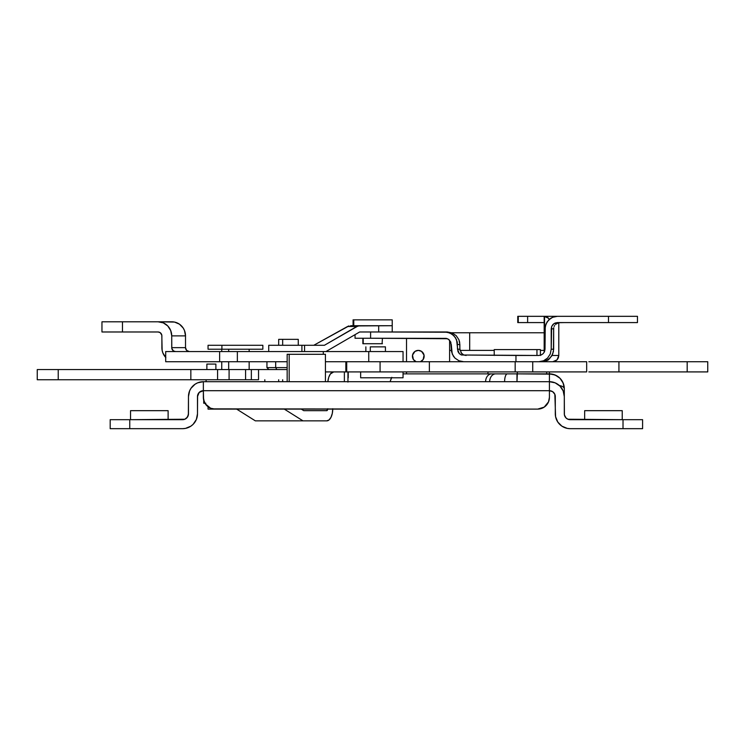 <?xml version="1.0" encoding="UTF-8"?>
<svg xmlns="http://www.w3.org/2000/svg" width="745" height="745" viewBox="0 0 745 745"><rect width="100%" height="100%" fill="white"/><g stroke="black" fill="none" stroke-linecap="round" stroke-linejoin="round"><path stroke-width="1.12" d="M424.147 356.25A5.876 5.876 0 0 1 420.385 361.735L423.16 359.518L424.035 355.104L421.54 351.37L418.28 350.383L415.012 351.37L412.516 355.104L413.391 359.518L416.166 361.735A5.876 5.876 0 0 1 418.28 350.383A5.876 5.876 0 0 1 424.147 356.25M622.233 419.677L622.233 410.672L584.657 410.672L584.657 419.677L584.657 410.672L622.233 410.672L622.233 419.677M168.119 419.677L168.119 410.672L130.543 410.672L130.543 419.677L130.543 410.672L168.119 410.672L168.119 419.677M559.942 378.227L563.164 383.051L564.3 388.75A14.872 14.872 0 0 0 549.419 373.869L516.974 373.869L516.974 381.701L517.319 373.869L507.354 373.869A7.832 2.747 90 0 0 504.607 381.701A7.832 2.747 -90 0 1 507.354 373.869L495.425 373.869A7.832 6.072 90.2 0 0 489.67 381.691L503.043 381.701L489.67 381.691A7.832 6.072 -89.8 0 1 495.425 373.869L491.681 373.869A7.832 6.072 90 0 0 485.61 381.701A7.832 6.072 -90 0 1 491.681 373.869L403.045 373.869L517.319 373.869L517.319 371.913L517.319 373.869L552.324 374.158M264.82 381.701L264.82 379.745L264.82 381.701M206.095 379.745L206.095 381.701L206.095 379.745M491.681 373.869L490.042 373.869M391.442 377.79L390.091 381.701L391.796 377.352M184.853 419.23L187.489 417.06L188.476 413.801A5.876 5.876 0 0 1 182.609 419.677L129.76 419.677L184.853 419.23L186.762 417.954L188.364 414.946L188.476 396.573L189.612 390.883L190.981 388.313L195.088 384.206L197.658 382.828L203.357 381.701L549.419 381.701L555.118 382.828L559.942 386.059L563.164 390.883L564.3 396.573L564.3 388.75C563.443 379.754 558.489 374.8 549.419 373.869L549.419 381.701L203.357 381.701L203.357 390.706L199.204 392.419L197.481 396.573A5.876 5.876 0 0 1 203.357 390.706L203.581 399.646L205.331 403.883L210.602 408.213L215.1 409.107L537.676 409.107L544.204 407.124L548.525 401.853L549.419 397.355L549.419 381.701A14.872 14.872 0 0 1 564.3 396.573L564.412 414.946L566.014 417.954L567.923 419.23L623.016 419.677L623.016 428.673L570.167 428.673L567.271 428.394L561.907 426.168L557.8 422.061L555.584 416.706L554.848 394.329L552.688 391.693L549.419 390.706L549.419 371.913L549.419 373.869L555.137 375.014L557.688 376.374M129.76 419.677L110.185 419.677L110.185 428.673L129.76 428.673L129.76 419.677L110.185 419.677L110.185 428.673L182.609 428.673L129.76 428.673L129.76 419.677M196.354 419.491L193.123 424.324L190.869 426.168L185.505 428.394L182.609 428.673A14.872 14.872 0 0 0 197.481 413.801L196.354 419.491L193.123 424.324L190.869 426.168M182.609 419.677L183.754 419.556M212.809 408.875L537.676 409.107A11.743 11.743 0 0 0 549.419 397.355L549.419 390.706L203.357 390.706L203.357 381.701A14.872 14.872 0 0 0 188.476 396.573L188.764 393.677M192.834 386.059L195.088 384.206M197.658 382.828L200.452 381.989M199.204 392.419L198.468 393.313M197.593 395.427L197.481 413.801L197.481 396.573M188.299 427.546L185.505 428.394M567.271 428.394L564.477 427.546M569.022 419.556L570.167 419.677A5.876 5.876 0 0 1 564.3 413.801L564.3 388.75C564.123 387.232 562.484 386.152 559.374 385.519A7.832 3.474 0 0 1 564.3 388.75M208.125 409.107L215.1 409.107A11.743 11.743 0 0 1 203.357 397.355L203.357 390.706L549.419 390.706A5.876 5.876 0 0 1 555.295 396.573L555.295 413.801A14.872 14.872 0 0 0 570.167 428.673L642.59 428.673L642.59 419.677L570.167 419.677M188.476 396.573L188.476 413.801M203.357 397.355L204.251 401.853M537.676 409.107L539.967 408.875M542.174 408.213L544.204 407.124M545.983 405.662L548.525 401.853M623.016 419.677L623.016 428.673L642.59 428.673L642.59 419.677L623.016 419.677M555.137 375.014L559.97 378.255L563.183 383.098M287.16 354.294L287.16 381.701L287.16 354.294L289.19 354.294L289.19 381.701L289.19 354.294L325.425 354.294L325.425 381.701L325.425 354.294L287.16 354.294M215.882 369.567L215.882 364.082L215.882 369.567M206.877 364.082L206.877 369.567L206.877 364.082L215.882 364.082L206.877 364.082M406.528 338.249L406.528 361.735L406.528 338.249M406.528 371.913L406.528 373.869L406.528 371.913M544.176 332.764L451.684 332.764L469.695 332.764L469.695 350.383L494.224 350.383L459.982 350.383L469.695 350.383L469.695 332.764L544.176 332.764M449.598 340.232L449.598 361.735L449.598 350.383L451.321 350.383L449.598 350.383L449.598 340.232M423.16 359.518L423.7 358.503M424.035 355.104L423.7 354.005M412.851 354.005L412.404 356.25M559.597 385.724L560.613 386.776M540.414 350.383L544.176 350.383L540.414 350.383M37.408 369.567L58.231 369.567L58.231 379.745L190.841 379.745L190.841 369.567L58.231 369.567L190.841 369.567L190.841 379.745L217.587 379.745L217.587 369.567L190.841 369.567L217.587 369.567L217.587 379.745L229.088 379.745L229.088 369.567L217.587 369.567L245.589 369.567L245.589 379.745L245.589 369.567L229.088 369.567L229.088 379.745L251.354 379.745L251.354 369.567L245.589 369.567L251.354 369.567L251.354 379.745L258.543 379.745L258.543 369.567L251.354 369.567L287.16 369.567L258.543 369.567L258.543 379.745L58.231 379.745L58.231 369.567L37.25 369.567L37.25 379.745L58.231 379.745L37.408 379.745M165.874 357.609L162.913 353.037L162.14 350.392L161.805 335.129L160.194 332.642L158.089 331.981L122.469 331.981L122.469 321.803L101.963 321.803L101.963 331.981L122.469 331.981L122.469 321.803L158.089 321.803L163.304 322.874L167.737 325.928L170.689 330.501L171.732 335.893L171.797 348.409L173.408 350.895L175.522 351.556A3.911 3.79 90 0 1 171.732 347.645L185.514 347.645L185.514 335.893L185.514 347.645L171.732 347.645L171.732 335.893L185.514 335.893L184.481 330.501L183.214 328.07L179.452 324.177L174.535 322.073L158.089 321.803A14.09 13.643 90 0 1 171.732 335.893L185.514 335.893A14.09 13.643 -90 0 0 171.871 321.803L102.009 321.803M185.514 347.645A3.911 3.79 -90 0 0 189.305 351.556L186.623 350.411L185.514 347.645M402.998 351.556L165.753 351.556M219.635 351.556L237.357 351.556L237.357 361.735L219.635 361.735L219.635 351.556L165.707 351.556L165.707 361.735L219.635 361.735L219.635 351.556M165.753 361.735L287.16 361.735L237.357 361.735L237.357 351.556L323.283 351.556L323.283 354.294L323.283 351.556L368.747 351.556L368.747 361.735L325.425 361.735L368.747 361.735L368.747 351.556L403.045 351.556L403.045 361.735M102.009 331.981L158.089 331.981A3.911 3.79 90 0 1 161.879 335.893L161.879 347.645A14.09 13.643 90 0 0 165.707 357.432M392.224 331.981L392.224 319.847L353.782 319.847L353.782 325.714L392.224 325.714L358.14 325.919L324.401 345.289L304.565 345.289L304.565 351.556L304.565 345.289L301.911 345.289L301.911 351.556L301.911 345.289L268.721 345.289L268.721 351.556M459.991 350.429L459.628 342.067L458.911 339.711L456.191 335.65L452.122 332.931L447.307 331.981L378.683 331.981L378.683 325.714L378.683 331.981L359.649 331.981L325.956 351.556L359.649 331.981L381.98 331.981M268.721 345.289L324.401 345.289L356.734 326.506L347.533 326.506L313.766 345.289L348.995 325.919L347.533 326.506L356.734 326.506L359.649 325.714L377.845 325.714M357.209 325.714L353.782 325.714L353.782 319.847L353.074 319.847L353.074 325.714L350.569 325.714L353.13 325.714M585.803 371.913L380.08 371.913L380.08 361.735L346.714 361.735L346.714 371.913L380.08 371.913L345.885 371.913L346.714 371.913L346.714 361.735M707.703 361.735L588.839 361.735M585.803 361.735L354.974 361.735M707.703 371.913L588.839 371.913M618.927 361.735L687.179 361.735L687.179 371.913L707.75 371.913L707.75 361.735L687.179 361.735L687.179 371.913L618.927 371.913L618.927 361.735L618.927 371.913M380.08 371.913L380.08 361.735L429.362 361.735L429.362 371.913L380.08 371.913M515.168 371.913L429.362 371.913L429.362 361.735L515.168 361.735L515.168 371.913L515.168 361.735L532.722 361.735L532.722 371.913L515.168 371.913M532.722 361.735L532.722 371.913L586.669 371.913L586.669 361.735L532.722 361.735M544.558 361.725L548.59 359.76L544.558 361.725M544.558 316.336L544.558 351.547L544.558 316.336L547.733 317.519L549.354 319.326L548.59 318.301L544.176 316.327L552.743 316.327L544.176 316.327L544.176 352.338L544.176 316.327L527.628 316.327L544.558 316.336M541.28 361.735L546.02 360.785L548.162 359.621L551.579 356.166L553.423 351.649L553.665 328.852L551.207 328.852L551.207 349.209L550.257 354.005L547.575 358.066L545.694 359.621L543.552 360.785L538.812 361.735L543.552 360.785L547.575 358.066L550.257 354.005L551.207 349.209L553.665 349.209L551.207 349.209L551.673 326.45L551.207 328.852L553.665 328.852L553.665 349.209L552.716 354.005L550.034 358.066L546.02 360.785L541.28 361.735M553.768 327.707L553.665 328.852M554.653 325.453L554.131 326.45M556.301 323.721L558.648 322.706L555.472 324.42M564.729 322.585L558.648 322.706M378.683 331.981L447.466 332.223L451.964 334.095L455.4 337.55L457.262 342.067L457.505 349.209L459.87 349.209L461.714 353.633L463.744 354.993L466.147 355.467L463.744 354.993L460.931 352.683M355.039 338.249L370.6 338.249L370.6 331.981L370.6 338.249L355.058 338.249L355.039 334.663M637.431 316.327L557.4 316.327L552.66 317.277L548.637 319.996L545.955 324.056L545.005 328.852L544.539 351.603L543.189 353.633L541.177 354.993L538.812 355.467L461.351 354.993L459.33 353.633L457.505 349.209L459.87 349.209L459.87 344.507L457.505 344.507L459.87 344.507L458.911 339.711L456.191 335.65L452.122 332.931L445.035 331.981L449.803 332.931L453.854 335.65L456.555 339.711L457.979 351.603L459.33 353.633L461.351 354.993L515.959 355.467L515.959 361.735L515.959 355.467L538.812 355.467L541.177 354.993L543.189 353.633L544.539 351.603L545.005 349.209L545.247 326.403L547.1 321.887L550.518 318.432L552.66 317.277L557.4 316.327L608.488 316.327L608.488 322.585L557.4 322.585L553.954 323.647L551.673 326.45L553.023 324.42L555.034 323.06L557.4 322.585L637.469 322.585L637.469 316.327L608.488 316.327L608.488 322.585L637.431 322.585M463.744 361.735L458.967 360.785L454.925 358.066L453.37 356.166L451.507 351.649L450.8 342.113L448.499 339.301L446.255 338.37L370.6 338.249L447.419 338.724L449.44 340.083L451.274 344.507L452.215 354.005L454.925 358.066L458.967 360.785L463.744 361.735M551.877 316.327L559.653 316.327M517.831 316.327L527.628 316.327L527.628 322.585L544.176 322.585L517.803 322.585M549.372 358.69L548.59 359.76L549.372 358.69M558.797 355.467L552.008 355.467L558.797 355.467L558.797 322.678L558.797 355.467L558.34 357.87L557.027 359.9L558.797 355.467M552.743 361.735L555.062 361.26L557.027 359.9L552.743 361.735M555.062 316.802L552.743 316.327L557.4 316.327M527.628 316.327L518.259 316.327L518.259 322.585L527.628 322.585L527.628 316.327M518.259 322.585L518.259 316.327L517.756 316.327L517.756 322.585L518.259 322.585M554.643 316.634L552.743 316.327M327.735 408.716L326.766 410.672L303.755 410.672L301.269 409.107L303.755 410.672L326.766 410.672A1.956 0.969 -90 0 0 327.716 409.107M333.732 371.913L325.425 371.913L333.732 371.913L330.398 373.962L328.741 377.305L327.847 381.701A12.134 5.997 -90 0 1 333.732 371.913L344.367 371.913L344.367 381.701L344.367 371.913L333.732 371.913M346.546 371.913L344.367 371.913M203.73 400.298L203.72 403.231L205.834 403.231M332.764 409.107A12.134 5.997 -90 0 1 326.766 420.851L302.992 420.851L284.301 409.107L302.992 420.851L255.339 420.851L236.649 409.107L255.339 420.851L326.766 420.851L329.067 419.919L331.004 417.293L332.307 413.354L332.764 408.716M203.72 400.251L203.72 403.231L204.912 403.231M536.949 349.601L536.949 355.467L536.949 349.601L540.404 349.601L494.224 349.601L536.949 349.601M208.125 349.209L262.855 349.209L262.855 345.289L221.898 345.289L221.898 349.209L262.789 349.209M228.678 349.209L228.678 351.556L228.678 349.209M228.678 361.735L228.678 369.567L228.678 361.735M208.051 406.751L208.051 409.107L221.898 409.107M208.051 349.209L221.898 349.209L221.898 345.289L208.051 345.289L208.051 349.209M262.789 345.289L208.125 345.289M362.862 338.249L362.862 343.724L363.215 338.249L363.215 343.724L382.436 343.724L362.889 343.724M382.092 343.724L382.436 338.249M353.13 319.847L392.177 319.847M298.261 345.289L298.261 339.347L282.662 339.347L282.662 345.289L282.662 339.347L278.686 339.347L298.251 339.347M275.687 367.611L287.16 367.611L275.687 367.611L276.851 369.567L275.687 367.611L266.943 367.611L275.687 367.611L275.687 361.735L275.687 367.611M282.662 379.745L282.662 381.701L282.662 379.745M360.654 377.79L360.654 371.913L360.654 377.79L403.045 377.79L360.654 377.79M370.293 346.863L385.435 346.863L370.293 346.863L370.293 351.556L370.293 346.863M546.681 373.869L546.681 371.913M487.956 373.869L487.956 371.913M345.848 371.913L345.848 361.735M347.943 371.913L347.943 382.092M540.414 355.467L540.414 349.601M494.224 355.467L494.224 349.601M249.156 369.567L249.156 361.735M249.156 351.556L249.156 349.209M221.749 369.567L221.749 361.735M221.749 351.556L221.749 349.209M278.686 381.701L278.686 379.745M266.943 361.735L266.943 367.611L268.898 369.567M278.686 345.289L278.686 339.347M348.241 371.913L348.241 377.79M365.86 346.863L365.86 351.556M385.435 346.863L385.435 351.556M403.045 371.913L403.045 377.79"/></g></svg>
